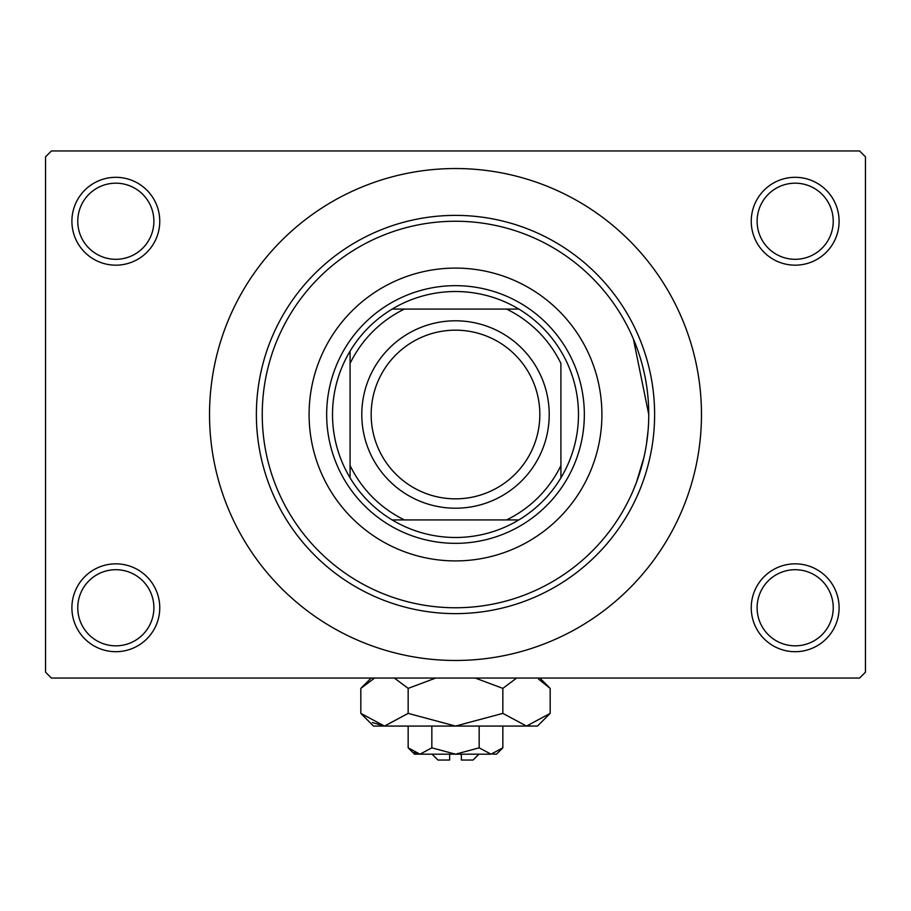 <?xml version="1.0" encoding="UTF-8"?>
<svg xmlns="http://www.w3.org/2000/svg" width="911" height="911" viewBox="0 0 911 911"><rect width="100%" height="100%" fill="white"/><g stroke="black" fill="none" stroke-linecap="round" stroke-linejoin="round"><path stroke-width="1.37" d="M751.245 607.762A43.922 43.922 0 0 1 795.178 563.841A43.922 43.922 0 0 1 839.099 607.762A43.922 43.922 0 0 1 795.178 651.695A43.922 43.922 0 0 1 751.245 607.762M833.235 607.762A38.068 38.068 0 0 0 795.178 569.705A38.068 38.068 0 0 0 757.109 607.762A38.068 38.068 0 0 0 795.178 645.831A38.068 38.068 0 0 0 833.235 607.762M71.901 607.762A43.922 43.922 0 0 1 115.822 563.841A43.922 43.922 0 0 1 159.755 607.762A43.922 43.922 0 0 1 115.822 651.695A43.922 43.922 0 0 1 71.901 607.762M153.891 607.762A38.068 38.068 0 0 0 115.822 569.705A38.068 38.068 0 0 0 77.765 607.762A38.068 38.068 0 0 0 115.822 645.831A38.068 38.068 0 0 0 153.891 607.762M71.901 221.248A43.922 43.922 0 0 1 115.822 177.315A43.922 43.922 0 0 1 159.755 221.248A43.922 43.922 0 0 1 115.822 265.169A43.922 43.922 0 0 1 71.901 221.248M153.891 221.248A38.068 38.068 0 0 0 115.822 183.179A38.068 38.068 0 0 0 77.765 221.248A38.068 38.068 0 0 0 115.822 259.305A38.068 38.068 0 0 0 153.891 221.248M751.245 221.248A43.922 43.922 0 0 1 795.178 177.315A43.922 43.922 0 0 1 839.099 221.248A43.922 43.922 0 0 1 795.178 265.169A43.922 43.922 0 0 1 751.245 221.248M833.235 221.248A38.068 38.068 0 0 0 795.178 183.179A38.068 38.068 0 0 0 757.109 221.248A38.068 38.068 0 0 0 795.178 259.305A38.068 38.068 0 0 0 833.235 221.248M648.757 414.505A193.257 193.257 0 0 0 455.5 221.248A193.257 193.257 0 0 0 262.243 414.505A193.257 193.257 0 0 0 455.5 607.762A193.257 193.257 0 0 0 648.757 414.505L633.384 338.949M209.53 414.505A245.97 245.97 0 0 0 455.5 660.475A245.97 245.97 0 0 0 701.47 414.505A245.97 245.97 0 0 0 455.5 168.535A245.97 245.97 0 0 0 209.53 414.505M859.597 678.046L51.403 678.046L45.55 672.193L45.55 156.817L51.403 150.964L859.597 150.964L865.45 156.817L865.45 672.193L859.597 678.046M648.142 430.038L646.434 444.386M643.906 457.538L636.425 482.443L632.735 491.576M309.091 414.505A146.409 146.409 0 0 0 455.5 560.914A146.409 146.409 0 0 0 601.909 414.505A146.409 146.409 0 0 0 455.5 268.096A146.409 146.409 0 0 0 309.091 414.505M256.378 414.505A199.122 199.122 0 0 1 455.5 215.383A199.122 199.122 0 0 1 654.622 414.505A199.122 199.122 0 0 1 455.5 613.627A199.122 199.122 0 0 1 256.378 414.505M455.5 291.52A122.985 122.985 0 0 0 392.151 309.091L404.45 309.091L392.151 309.091A122.985 122.985 0 0 0 350.086 477.854L350.086 465.555L350.086 477.854A122.985 122.985 0 0 0 518.849 519.919L506.55 519.919L518.849 519.919A122.985 122.985 0 0 0 560.914 477.854L560.914 363.455A117.132 117.132 0 0 0 506.55 309.091L404.45 309.091A117.132 117.132 0 0 0 350.086 363.455L350.086 465.555A117.132 117.132 0 0 0 404.45 519.919L506.55 519.919A117.132 117.132 0 0 0 560.914 465.555L560.914 477.854A122.985 122.985 0 0 0 518.849 309.091L506.55 309.091L518.849 309.091A122.985 122.985 0 0 0 455.5 291.52M455.5 543.343A128.838 128.838 0 0 1 326.662 414.505A128.838 128.838 0 0 1 455.5 285.667A128.838 128.838 0 0 1 584.338 414.505A128.838 128.838 0 0 1 455.5 543.343M392.151 519.919L404.45 519.919L392.151 519.919M350.086 351.156L350.086 363.455L350.086 351.156M371.164 414.505A84.336 84.336 0 0 0 455.5 498.841A84.336 84.336 0 0 0 539.836 414.505A84.336 84.336 0 0 0 455.5 330.169A84.336 84.336 0 0 0 371.164 414.505M549.208 414.505A93.708 93.708 0 0 1 455.5 508.213A93.708 93.708 0 0 1 361.792 414.505A93.708 93.708 0 0 1 455.5 320.797A93.708 93.708 0 0 1 549.208 414.505M478.924 754.183L473.071 760.036L461.353 760.036L461.353 754.183M492.635 754.046L496.495 754.183L502.838 747.84L491.006 754.183L479.163 747.84L455.5 754.183L431.837 747.84L419.994 754.183L408.162 747.84L408.162 726.067M431.837 747.84L431.837 726.067M413.924 752.418L418.365 754.046M502.838 747.84L502.838 726.067M479.163 747.84L479.163 726.067M538.617 679.207L550.176 688.386L550.176 713.381L537.49 726.067L373.51 726.067L360.824 713.381L360.824 688.386L374.626 678.046M550.176 713.381L526.501 726.067L502.838 713.381L455.5 726.067L408.162 713.381L384.499 726.067L360.824 713.381M408.162 713.381L408.162 688.386L435.765 678.046M394.361 678.046L408.162 688.386M372.383 722.571L384.499 726.067M526.501 726.067L529.769 725.805M502.838 713.381L502.838 688.386L516.639 678.046M475.235 678.046L502.838 688.386M491.006 754.183L414.505 754.183L408.162 747.84M449.647 754.183L449.647 760.036L437.929 760.036L432.076 754.183M539.836 678.046L550.176 688.386M371.164 678.046L360.824 688.386"/></g></svg>

